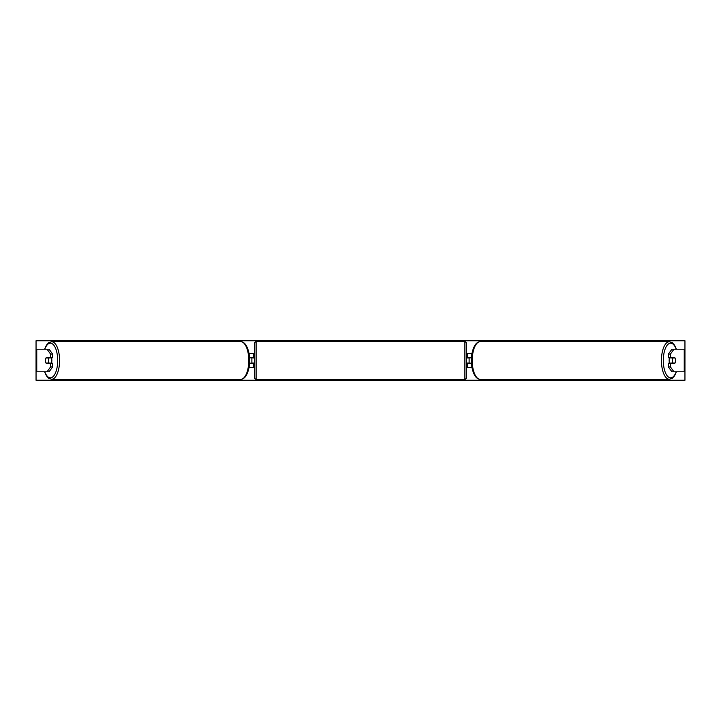 <?xml version="1.0" encoding="UTF-8"?>
<svg xmlns="http://www.w3.org/2000/svg" width="721" height="721" viewBox="0 0 721 721"><rect width="100%" height="100%" fill="white"/><g stroke="black" fill="none" stroke-linecap="round" stroke-linejoin="round"><path stroke-width="1.08" d="M248.988 367.557L253.287 367.557L253.287 363.177L249.511 363.177M253.287 357.958L253.287 353.443L248.988 353.443M251.881 357.823L253.576 357.958L253.576 356.976L254.702 356.976M251.881 357.958L251.881 363.177M249.511 357.823L253.287 357.823M52.66 354.101L50.614 354.101L47.036 349.216L49.082 349.216L52.66 354.101L52.66 357.823L46.072 357.823A3.524 1.487 -90 0 0 45.549 360.5A3.524 1.487 -90 0 0 46.072 363.177L50.614 363.177L50.614 366.899L52.66 366.899L52.66 363.177L50.614 363.177M52.66 366.899L49.082 371.784L36.338 371.784L36.338 349.216L47.036 349.216M50.614 357.823L50.614 354.101M47.036 371.784L50.614 366.899M668.34 354.101L668.34 357.823L674.928 357.823A3.524 1.487 -90 0 1 675.451 360.5A3.524 1.487 -90 0 1 674.928 363.177L670.386 363.177L670.386 366.899L668.34 366.899L671.918 371.784L684.662 371.784L684.662 349.216L671.918 349.216L668.34 354.101L670.386 354.101L673.964 349.216M668.34 366.899L668.34 363.177L670.386 363.177M670.386 357.823L670.386 354.101M673.964 371.784L670.386 366.899M472.012 367.557L467.713 367.557L467.713 363.177L471.489 363.177M467.713 357.958L467.713 353.443L472.012 353.443M469.119 357.823L469.119 363.177M471.489 357.823L467.713 357.823M256.108 341.736L256.108 379.264A1.415 1.415 0 0 1 254.702 377.849L254.702 343.151A1.415 1.415 0 0 1 256.108 341.736L464.892 341.736A1.415 1.415 0 0 1 466.298 343.151L466.298 377.849A1.415 1.415 0 0 1 464.892 379.264L464.892 341.736M256.108 379.264L464.892 379.264M254.702 364.024L253.576 364.024L253.576 363.042L251.881 363.042M466.298 364.024L467.424 364.024L467.424 363.042L469.119 363.042M469.119 357.958L467.424 357.958L467.424 356.976L466.298 356.976M51.326 357.823A3.524 1.487 90 0 1 51.849 360.5A3.524 1.487 90 0 1 51.326 363.177M48.073 363.042L46 363.042A3.524 1.487 90 0 1 45.549 360.5A3.524 1.487 90 0 1 46 357.958L48.073 357.958A3.524 1.487 90 0 1 48.523 360.5A3.524 1.487 90 0 1 48.073 363.042L50.371 363.042A3.524 1.487 90 0 1 50.308 363.177M50.308 357.823A3.524 1.487 90 0 1 50.371 357.958L48.073 357.958M36.05 380.246L36.05 340.754L684.95 340.754L684.95 380.246L36.05 380.246M669.674 357.823A3.524 1.487 90 0 0 669.151 360.5A3.524 1.487 90 0 0 669.674 363.177M675.451 360.5A3.524 1.487 90 0 0 675 357.958L672.927 357.958A3.524 1.487 90 0 0 672.477 360.5A3.524 1.487 90 0 0 672.927 363.042L675 363.042A3.524 1.487 90 0 0 675.451 360.5M672.927 357.958L670.629 357.958A3.524 1.487 90 0 1 670.692 357.823M672.927 363.042L670.629 363.042A3.524 1.487 90 0 0 670.692 363.177M36.762 371.784L36.762 349.216M684.238 371.784L684.238 349.216M44.792 371.784A17.349 7.336 -90 0 0 52.903 376.777A17.349 7.336 -90 0 0 57.698 360.5A17.349 7.336 -90 0 0 52.903 344.223A17.349 7.336 -90 0 0 44.792 349.216M59.573 360.5A18.764 7.931 90 0 1 51.642 379.264L240.859 379.264A18.764 7.931 -90 0 0 248.781 360.5A18.764 7.931 -90 0 0 240.859 341.736L51.642 341.736A18.764 7.931 90 0 1 59.573 360.5M676.208 371.784A17.349 7.336 -90 0 1 668.097 376.777A17.349 7.336 -90 0 1 663.302 360.5A17.349 7.336 -90 0 1 668.097 344.223A17.349 7.336 -90 0 1 676.208 349.216M669.358 341.736A18.764 7.931 90 0 0 661.427 360.5A18.764 7.931 90 0 0 669.358 379.264L480.141 379.264A18.764 7.931 -90 0 1 472.219 360.5A18.764 7.931 -90 0 1 480.141 341.736L669.358 341.736L672.459 342.863L674.486 345.098L676.424 349.216M44.576 371.784L46.514 375.902L48.541 378.137L51.642 379.264M240.859 341.736C242.752 341.745 244.455 342.872 245.978 345.098C248.421 349.288 249.628 354.417 249.601 360.5C249.628 366.583 248.421 371.712 245.978 375.902C244.455 378.128 242.752 379.255 240.859 379.264M44.576 349.216L46.514 345.098L48.541 342.863L51.642 341.736M480.141 379.264C478.248 379.255 476.545 378.128 475.022 375.902C472.579 371.712 471.372 366.583 471.399 360.5C471.372 354.417 472.579 349.288 475.022 345.098C476.545 342.872 478.248 341.745 480.141 341.736M676.424 371.784L674.486 375.902L672.459 378.137L669.358 379.264"/></g></svg>
